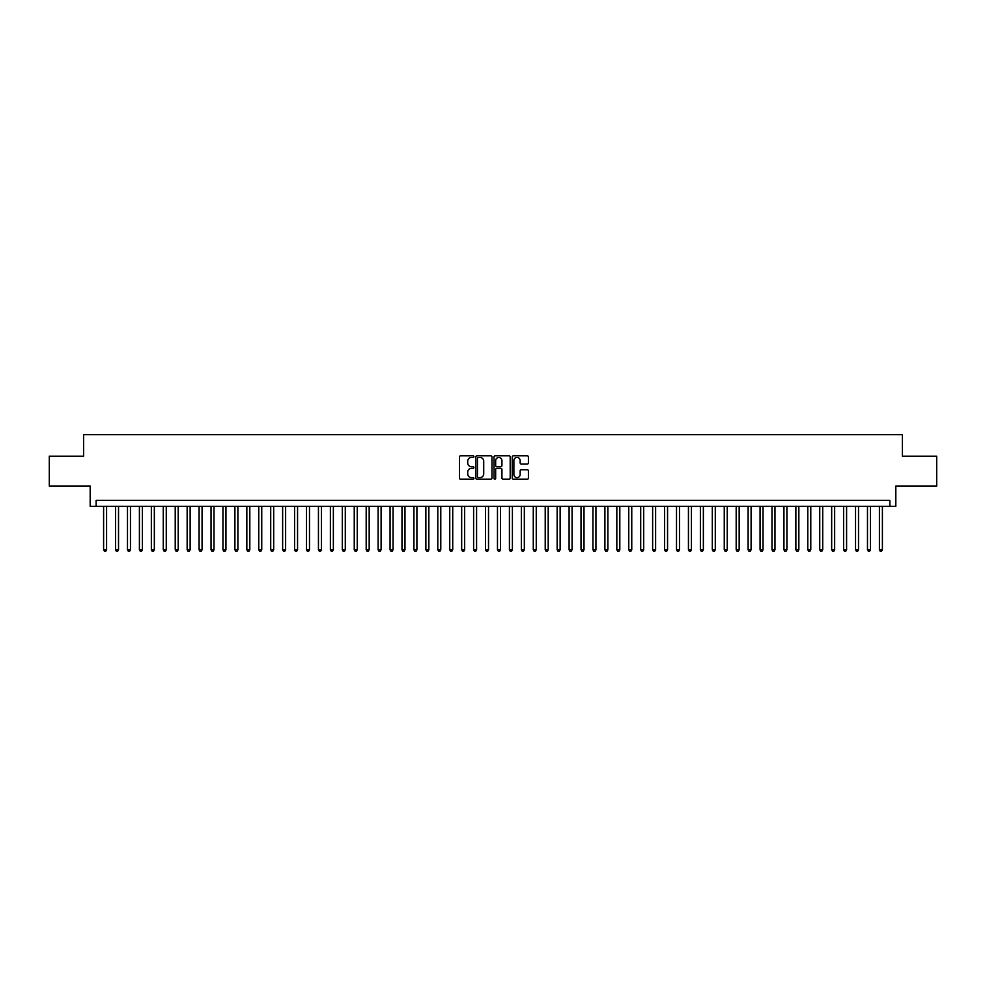 <?xml version="1.0" encoding="UTF-8"?>
<svg xmlns="http://www.w3.org/2000/svg" width="986" height="986" viewBox="0 0 986 986"><rect width="100%" height="100%" fill="white"/><g stroke="black" fill="none" stroke-linecap="round" stroke-linejoin="round"><path stroke-width="1.48" d="M473.909 456.617A0.826 0.826 0 0 0 473.083 455.803L460.635 455.803A1.171 1.171 0 0 0 459.464 456.974L459.464 478.062A1.171 1.171 0 0 0 460.635 479.233L473.083 479.233A0.826 0.826 0 0 0 473.909 478.407A0.826 0.826 0 0 0 473.083 477.594L471.468 477.594A3.747 3.747 0 0 1 467.721 473.847L467.721 472.084A3.747 3.747 0 0 1 471.468 468.338L473.083 468.338A0.826 0.826 0 0 0 473.909 467.512A0.826 0.826 0 0 0 473.083 466.698L471.468 466.698A3.747 3.747 0 0 1 467.721 462.952L467.721 461.189A3.747 3.747 0 0 1 471.468 457.442L473.083 457.442A0.826 0.826 0 0 0 473.909 456.617M527.239 464.061A1.171 1.171 0 0 0 528.41 462.89L528.41 456.974A1.171 1.171 0 0 0 527.239 455.803L513.41 455.803A1.171 1.171 0 0 0 512.239 456.974L512.239 478.062A1.171 1.171 0 0 0 513.41 479.233L527.239 479.233A1.171 1.171 0 0 0 528.41 478.062L528.41 470.914A1.171 1.171 0 0 0 527.239 469.743L521.323 469.743A1.171 1.171 0 0 0 520.152 470.914L520.152 474.463A3.131 3.131 0 0 1 517.021 477.594A3.131 3.131 0 0 1 513.879 474.463L513.879 460.573A3.131 3.131 0 0 1 517.021 457.442A3.131 3.131 0 0 1 520.152 460.573L520.152 462.89A1.171 1.171 0 0 0 521.323 464.061L527.239 464.061M889.853 506.311L895.818 506.311L895.818 486.012L936.7 486.012L936.7 456.185L902.387 456.185L902.387 434.69L83.613 434.69L83.613 456.185L49.3 456.185L49.3 486.012L90.182 486.012L90.182 506.311L889.853 506.311L889.853 500.346L96.147 500.346L96.147 506.311M491.977 456.974A1.171 1.171 0 0 0 490.806 455.803L476.977 455.803A1.171 1.171 0 0 0 475.807 456.974L475.807 478.062A1.171 1.171 0 0 0 476.977 479.233L490.806 479.233A1.171 1.171 0 0 0 491.977 478.062L491.977 456.974M495.194 455.803L509.022 455.803A1.171 1.171 0 0 1 510.193 456.974L510.193 478.062A1.171 1.171 0 0 1 509.022 479.233L503.106 479.233A1.171 1.171 0 0 1 501.936 478.062L501.936 469.509A1.171 1.171 0 0 0 500.765 468.338L496.833 468.338A1.171 1.171 0 0 0 495.662 469.509L495.662 478.407A0.826 0.826 0 0 1 494.849 479.233A0.826 0.826 0 0 1 494.023 478.407L494.023 456.974A1.171 1.171 0 0 1 495.194 455.803M478.272 457.442A0.826 0.826 0 0 0 477.446 458.268L477.446 476.768A0.826 0.826 0 0 0 478.272 477.594L479.972 477.594A3.747 3.747 0 0 0 483.719 473.847L483.719 461.189A3.747 3.747 0 0 0 479.972 457.442L478.272 457.442M501.936 460.635A3.131 3.131 0 0 0 498.805 457.504A3.131 3.131 0 0 0 495.662 460.635L495.662 465.528A1.171 1.171 0 0 0 496.833 466.698L500.765 466.698A1.171 1.171 0 0 0 501.936 465.528L501.936 460.635M103.604 506.311L103.604 549.757L106.587 549.757L106.587 506.311M106.587 549.757L105.699 551.31L104.504 551.31L103.604 549.757M115.547 506.311L115.547 549.757L118.53 549.757L118.53 506.311M118.53 549.757L117.63 551.31L116.434 551.31L115.547 549.757M127.477 506.311L127.477 549.757L130.46 549.757L130.46 506.311M130.46 549.757L129.56 551.31L128.377 551.31L127.477 549.757M139.408 506.311L139.408 549.757L142.391 549.757L142.391 506.311M142.391 549.757L141.503 551.31L140.308 551.31L139.408 549.757M151.351 506.311L151.351 549.757L154.334 549.757L154.334 506.311M154.334 549.757L153.434 551.31L152.238 551.31L151.351 549.757M163.282 506.311L163.282 549.757L166.264 549.757L166.264 506.311M166.264 549.757L165.377 551.31L164.181 551.31L163.282 549.757M175.225 506.311L175.225 549.757L178.207 549.757L178.207 506.311M178.207 549.757L177.307 551.31L176.112 551.31L175.225 549.757M187.155 506.311L187.155 549.757L190.138 549.757L190.138 506.311M190.138 549.757L189.238 551.31L188.055 551.31L187.155 549.757M199.086 506.311L199.086 549.757L202.068 549.757L202.068 506.311M202.068 549.757L201.181 551.31L199.985 551.31L199.086 549.757M211.029 506.311L211.029 549.757L214.011 549.757L214.011 506.311M214.011 549.757L213.112 551.31L211.916 551.31L211.029 549.757M222.959 506.311L222.959 549.757L225.942 549.757L225.942 506.311M225.942 549.757L225.054 551.31L223.859 551.31L222.959 549.757M234.902 506.311L234.902 549.757L237.885 549.757L237.885 506.311M237.885 549.757L236.985 551.31L235.79 551.31L234.902 549.757M246.833 506.311L246.833 549.757L249.815 549.757L249.815 506.311M249.815 549.757L248.916 551.31L247.732 551.31L246.833 549.757M258.763 506.311L258.763 549.757L261.746 549.757L261.746 506.311M261.746 549.757L260.859 551.31L259.663 551.31L258.763 549.757M270.706 506.311L270.706 549.757L273.689 549.757L273.689 506.311M273.689 549.757L272.789 551.31L271.594 551.31L270.706 549.757M282.637 506.311L282.637 549.757L285.62 549.757L285.62 506.311M285.62 549.757L284.732 551.31L283.537 551.31L282.637 549.757M294.567 506.311L294.567 549.757L297.562 549.757L297.562 506.311M297.562 549.757L296.663 551.31L295.467 551.31L294.567 549.757M306.51 506.311L306.51 549.757L309.493 549.757L309.493 506.311M309.493 549.757L308.593 551.31L307.398 551.31L306.51 549.757M318.441 506.311L318.441 549.757L321.424 549.757L321.424 506.311M321.424 549.757L320.536 551.31L319.341 551.31L318.441 549.757M330.384 506.311L330.384 549.757L333.367 549.757L333.367 506.311M333.367 549.757L332.467 551.31L331.271 551.31L330.384 549.757M342.315 506.311L342.315 549.757L345.297 549.757L345.297 506.311M345.297 549.757L344.41 551.31L343.214 551.31L342.315 549.757M354.245 506.311L354.245 549.757L357.24 549.757L357.24 506.311M357.24 549.757L356.34 551.31L355.145 551.31L354.245 549.757M366.188 506.311L366.188 549.757L369.171 549.757L369.171 506.311M369.171 549.757L368.271 551.31L367.075 551.31L366.188 549.757M378.119 506.311L378.119 549.757L381.101 549.757L381.101 506.311M381.101 549.757L380.214 551.31L379.018 551.31L378.119 549.757M390.062 506.311L390.062 549.757L393.044 549.757L393.044 506.311M393.044 549.757L392.145 551.31L390.949 551.31L390.062 549.757M401.992 506.311L401.992 549.757L404.975 549.757L404.975 506.311M404.975 549.757L404.075 551.31L402.892 551.31L401.992 549.757M413.923 506.311L413.923 549.757L416.905 549.757L416.905 506.311M416.905 549.757L416.018 551.31L414.823 551.31L413.923 549.757M425.866 506.311L425.866 549.757L428.848 549.757L428.848 506.311M428.848 549.757L427.949 551.31L426.753 551.31L425.866 549.757M437.796 506.311L437.796 549.757L440.779 549.757L440.779 506.311M440.779 549.757L439.892 551.31L438.696 551.31L437.796 549.757M449.739 506.311L449.739 549.757L452.722 549.757L452.722 506.311M452.722 549.757L451.822 551.31L450.627 551.31L449.739 549.757M461.67 506.311L461.67 549.757L464.652 549.757L464.652 506.311M464.652 549.757L463.753 551.31L462.57 551.31L461.67 549.757M473.6 506.311L473.6 549.757L476.583 549.757L476.583 506.311M476.583 549.757L475.696 551.31L474.5 551.31L473.6 549.757M485.543 506.311L485.543 549.757L488.526 549.757L488.526 506.311M488.526 549.757L487.626 551.31L486.431 551.31L485.543 549.757M497.474 506.311L497.474 549.757L500.457 549.757L500.457 506.311M500.457 549.757L499.569 551.31L498.374 551.31L497.474 549.757M509.417 506.311L509.417 549.757L512.4 549.757L512.4 506.311M512.4 549.757L511.5 551.31L510.304 551.31L509.417 549.757M521.347 506.311L521.347 549.757L524.33 549.757L524.33 506.311M524.33 549.757L523.43 551.31L522.247 551.31L521.347 549.757M533.278 506.311L533.278 549.757L536.261 549.757L536.261 506.311M536.261 549.757L535.373 551.31L534.178 551.31L533.278 549.757M545.221 506.311L545.221 549.757L548.204 549.757L548.204 506.311M548.204 549.757L547.304 551.31L546.108 551.31L545.221 549.757M557.152 506.311L557.152 549.757L560.134 549.757L560.134 506.311M560.134 549.757L559.247 551.31L558.051 551.31L557.152 549.757M569.095 506.311L569.095 549.757L572.077 549.757L572.077 506.311M572.077 549.757L571.177 551.31L569.982 551.31L569.095 549.757M581.025 506.311L581.025 549.757L584.008 549.757L584.008 506.311M584.008 549.757L583.108 551.31L581.925 551.31L581.025 549.757M592.956 506.311L592.956 549.757L595.938 549.757L595.938 506.311M595.938 549.757L595.051 551.31L593.855 551.31L592.956 549.757M604.899 506.311L604.899 549.757L607.881 549.757L607.881 506.311M607.881 549.757L606.982 551.31L605.786 551.31L604.899 549.757M616.829 506.311L616.829 549.757L619.812 549.757L619.812 506.311M619.812 549.757L618.925 551.31L617.729 551.31L616.829 549.757M628.76 506.311L628.76 549.757L631.755 549.757L631.755 506.311M631.755 549.757L630.855 551.31L629.66 551.31L628.76 549.757M640.703 506.311L640.703 549.757L643.685 549.757L643.685 506.311M643.685 549.757L642.786 551.31L641.59 551.31L640.703 549.757M652.633 506.311L652.633 549.757L655.616 549.757L655.616 506.311M655.616 549.757L654.729 551.31L653.533 551.31L652.633 549.757M664.576 506.311L664.576 549.757L667.559 549.757L667.559 506.311M667.559 549.757L666.659 551.31L665.464 551.31L664.576 549.757M676.507 506.311L676.507 549.757L679.49 549.757L679.49 506.311M679.49 549.757L678.602 551.31L677.407 551.31L676.507 549.757M688.438 506.311L688.438 549.757L691.433 549.757L691.433 506.311M691.433 549.757L690.533 551.31L689.337 551.31L688.438 549.757M700.38 506.311L700.38 549.757L703.363 549.757L703.363 506.311M703.363 549.757L702.463 551.31L701.268 551.31L700.38 549.757M712.311 506.311L712.311 549.757L715.294 549.757L715.294 506.311M715.294 549.757L714.406 551.31L713.211 551.31L712.311 549.757M724.254 506.311L724.254 549.757L727.237 549.757L727.237 506.311M727.237 549.757L726.337 551.31L725.141 551.31L724.254 549.757M736.185 506.311L736.185 549.757L739.167 549.757L739.167 506.311M739.167 549.757L738.267 551.31L737.084 551.31L736.185 549.757M748.115 506.311L748.115 549.757L751.098 549.757L751.098 506.311M751.098 549.757L750.21 551.31L749.015 551.31L748.115 549.757M760.058 506.311L760.058 549.757L763.041 549.757L763.041 506.311M763.041 549.757L762.141 551.31L760.945 551.31L760.058 549.757M771.989 506.311L771.989 549.757L774.971 549.757L774.971 506.311M774.971 549.757L774.084 551.31L772.888 551.31L771.989 549.757M783.932 506.311L783.932 549.757L786.914 549.757L786.914 506.311M786.914 549.757L786.015 551.31L784.819 551.31L783.932 549.757M795.862 506.311L795.862 549.757L798.845 549.757L798.845 506.311M798.845 549.757L797.945 551.31L796.762 551.31L795.862 549.757M807.793 506.311L807.793 549.757L810.775 549.757L810.775 506.311M810.775 549.757L809.888 551.31L808.693 551.31L807.793 549.757M819.736 506.311L819.736 549.757L822.718 549.757L822.718 506.311M822.718 549.757L821.819 551.31L820.623 551.31L819.736 549.757M831.666 506.311L831.666 549.757L834.649 549.757L834.649 506.311M834.649 549.757L833.762 551.31L832.566 551.31L831.666 549.757M843.609 506.311L843.609 549.757L846.592 549.757L846.592 506.311M846.592 549.757L845.692 551.31L844.497 551.31L843.609 549.757M855.54 506.311L855.54 549.757L858.523 549.757L858.523 506.311M858.523 549.757L857.623 551.31L856.44 551.31L855.54 549.757M867.47 506.311L867.47 549.757L870.453 549.757L870.453 506.311M870.453 549.757L869.566 551.31L868.37 551.31L867.47 549.757M879.413 506.311L879.413 549.757L882.396 549.757L882.396 506.311M882.396 549.757L881.496 551.31L880.301 551.31L879.413 549.757"/></g></svg>
